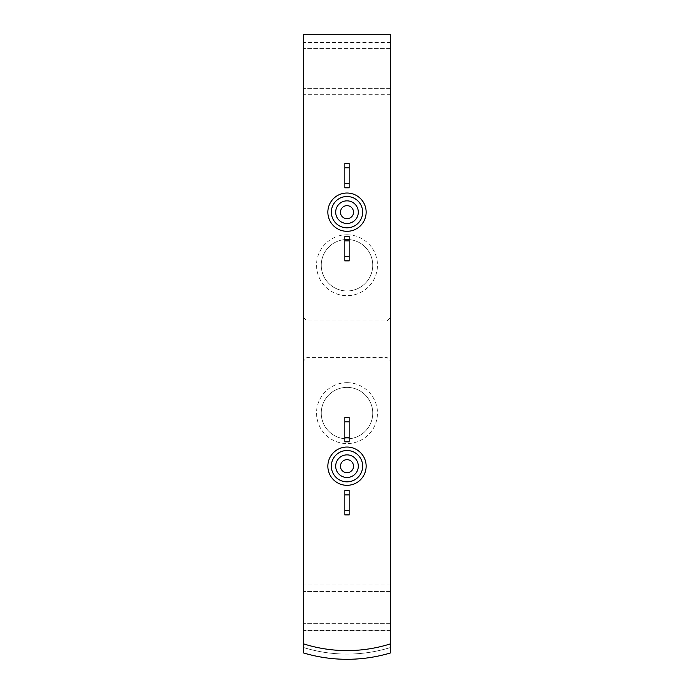 <?xml version="1.0" encoding="UTF-8"?>
<svg xmlns="http://www.w3.org/2000/svg" width="694" height="694" viewBox="0 0 694 694"><rect width="100%" height="100%" fill="white"/><g stroke="black" fill="none" stroke-linecap="round" stroke-linejoin="round"><path stroke-width="0.52" stroke-dasharray="3.47 2.6" d="M349.177 490.537L344.823 490.537L344.823 514.896L349.177 514.896L349.177 490.537M349.177 417.467L344.823 417.467L344.823 441.818L349.177 441.818L349.177 417.467M349.177 236.524L344.823 236.524L344.823 260.875L349.177 260.875L349.177 236.524M349.177 163.446L344.823 163.446L344.823 187.805L349.177 187.805L349.177 163.446M303.504 360.915L303.504 317.427L303.504 360.915L306.982 357.436L306.982 320.906L306.982 357.436L387.018 357.436L387.018 320.906L387.018 357.436L390.496 360.915L390.496 317.427L390.496 360.915M390.496 630.161L390.496 34.7L303.504 34.7L303.504 652.95A152.238 152.238 0 0 0 390.496 652.95L390.496 630.161L303.504 630.161M303.504 643.85L303.504 652.95A152.238 152.238 0 0 0 390.496 652.95L390.496 643.85L390.496 652.95A152.238 152.238 0 0 1 303.504 652.95L303.504 647.502A147.015 147.015 0 0 0 390.496 647.502A147.015 147.015 0 0 1 303.504 647.502A147.015 147.015 0 0 0 390.496 647.502A147.015 147.015 0 0 1 303.504 647.502L303.504 643.85A143.537 143.537 0 0 0 390.496 643.85A143.537 143.537 0 0 1 303.504 643.85A143.537 143.537 0 0 0 390.496 643.85A143.537 143.537 0 0 1 303.504 643.85A143.537 143.537 0 0 0 390.496 643.85M390.496 42.534L303.504 42.534M347 382.663A30.449 30.449 0 0 1 373.372 428.337A30.449 30.449 0 0 1 320.628 428.337A30.449 30.449 0 0 1 347 382.663M347 234.78A30.449 30.449 0 0 1 373.372 280.454A30.449 30.449 0 0 1 320.628 280.454A30.449 30.449 0 0 1 347 234.78M390.496 94.722L303.504 94.722M390.496 584.921L303.504 584.921M390.496 591.444L303.504 591.444L390.496 591.444M390.496 623.637L303.504 623.637L390.496 623.637M390.496 48.615L303.504 48.615L390.496 48.615M390.496 88.632L303.504 88.632L390.496 88.632M347 459.654A6.524 6.524 0 0 1 352.647 469.439A6.524 6.524 0 0 1 341.353 469.439A6.524 6.524 0 0 1 347 459.654M347 450.519A15.658 15.658 0 0 1 360.559 474.011A15.658 15.658 0 0 1 333.441 474.011A15.658 15.658 0 0 1 347 450.519A15.658 15.658 0 0 1 360.559 474.011A15.658 15.658 0 0 1 333.441 474.011A15.658 15.658 0 0 1 347 450.519M347 205.641A6.524 6.524 0 0 1 352.647 215.426A6.524 6.524 0 0 1 341.353 215.426A6.524 6.524 0 0 1 347 205.641M347 196.506A15.658 15.658 0 0 1 360.559 219.989A15.658 15.658 0 0 1 333.441 219.989A15.658 15.658 0 0 1 347 196.506A15.658 15.658 0 0 1 360.559 219.989A15.658 15.658 0 0 1 333.441 219.989A15.658 15.658 0 0 1 347 196.506M347 239.491A25.739 25.739 0 0 1 369.286 278.094A25.739 25.739 0 0 1 324.714 278.094A25.739 25.739 0 0 1 347 239.491A25.739 25.739 0 0 1 369.286 278.094A25.739 25.739 0 0 1 324.714 278.094A25.739 25.739 0 0 1 347 239.491M347 387.373A25.739 25.739 0 0 1 369.286 425.986A25.739 25.739 0 0 1 324.714 425.986A25.739 25.739 0 0 1 347 387.373A25.739 25.739 0 0 1 369.286 425.986A25.739 25.739 0 0 1 324.714 425.986A25.739 25.739 0 0 1 347 387.373M390.496 630.594L303.504 630.594M303.504 317.427L306.982 320.906L387.018 320.906L390.496 317.427"/><path stroke-width="1.04" d="M303.504 34.7L303.504 643.85A143.537 143.537 0 0 0 390.496 643.85L390.496 34.7L303.504 34.7M303.504 643.85L303.504 652.95A152.238 152.238 0 0 0 390.496 652.95L390.496 643.85M347 459.654A6.524 6.524 0 0 1 352.647 469.439A6.524 6.524 0 0 1 341.353 469.439A6.524 6.524 0 0 1 347 459.654M347 454.874A11.312 11.312 0 0 1 356.794 471.833A11.312 11.312 0 0 1 337.206 471.833A11.312 11.312 0 0 1 347 454.874M347 450.519A15.658 15.658 0 0 1 360.559 474.011A15.658 15.658 0 0 1 333.441 474.011A15.658 15.658 0 0 1 347 450.519M344.823 510.541L344.823 514.896L349.177 514.896L349.177 510.541L344.823 510.541L344.823 490.537L349.177 490.537L349.177 494.883L344.823 494.883M349.177 494.883L349.177 510.541M344.823 437.472L344.823 441.818L349.177 441.818L349.177 437.472L344.823 437.472L344.823 417.467L349.177 417.467L349.177 421.813L344.823 421.813M349.177 421.813L349.177 437.472M347 205.641A6.524 6.524 0 0 1 352.647 215.426A6.524 6.524 0 0 1 341.353 215.426A6.524 6.524 0 0 1 347 205.641M347 200.852A11.312 11.312 0 0 1 356.794 217.821A11.312 11.312 0 0 1 337.206 217.821A11.312 11.312 0 0 1 347 200.852M347 196.506A15.658 15.658 0 0 1 360.559 219.989A15.658 15.658 0 0 1 333.441 219.989A15.658 15.658 0 0 1 347 196.506M344.823 256.528L344.823 260.875L349.177 260.875L349.177 256.528L344.823 256.528L344.823 236.524L349.177 236.524L349.177 240.87L344.823 240.87M349.177 240.87L349.177 256.528M344.823 183.459L344.823 187.805L349.177 187.805L349.177 183.459L344.823 183.459L344.823 163.446L349.177 163.446L349.177 167.801L344.823 167.801M349.177 167.801L349.177 183.459M347 193.027A19.137 19.137 0 0 1 363.578 221.733A19.137 19.137 0 0 1 330.422 221.733A19.137 19.137 0 0 1 347 193.027M347 447.04A19.137 19.137 0 0 1 363.578 475.746A19.137 19.137 0 0 1 330.422 475.746A19.137 19.137 0 0 1 347 447.04"/></g></svg>
